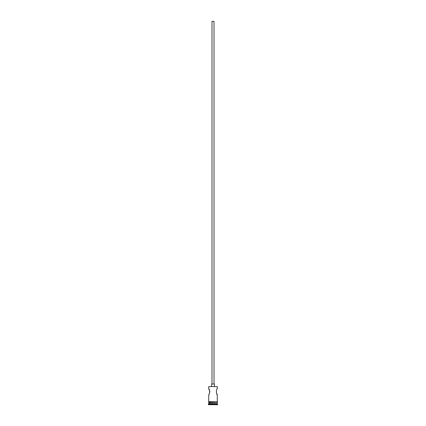 <?xml version="1.0" encoding="UTF-8"?>
<svg xmlns="http://www.w3.org/2000/svg" width="426" height="426" viewBox="0 0 426 426"><rect width="100%" height="100%" fill="white"/><g stroke="black" fill="none" stroke-linecap="round" stroke-linejoin="round"><path stroke-width="0.64" d="M208.74 386.606L217.26 386.606L208.74 386.606L208.74 388.879L209.768 391.127M211.988 384.007L211.988 21.3L214.012 21.3L214.012 384.007M211.578 386.441L211.578 384.007L214.422 384.007L214.422 386.441M217.26 386.606L217.26 388.879C216.12 388.704 216.115 394.726 217.26 394.556L216.754 393.72M209.826 391.632L209.794 392.17M209.454 393.299L209.246 393.72M208.985 402.836L208.335 404.7L217.665 404.7L217.665 404.295L208.335 404.295M217.015 402.836L208.74 403.076M217.26 403.076L217.26 403.891L208.74 403.891M217.26 403.891L217.665 404.295M208.697 401.617L208.697 402.022L217.505 401.819L208.697 401.617L208.74 394.556C209.885 394.726 209.88 388.704 208.74 388.879M217.26 394.556L217.303 401.617M208.74 402.022L208.74 402.836L217.26 402.836L217.26 402.022"/></g></svg>
